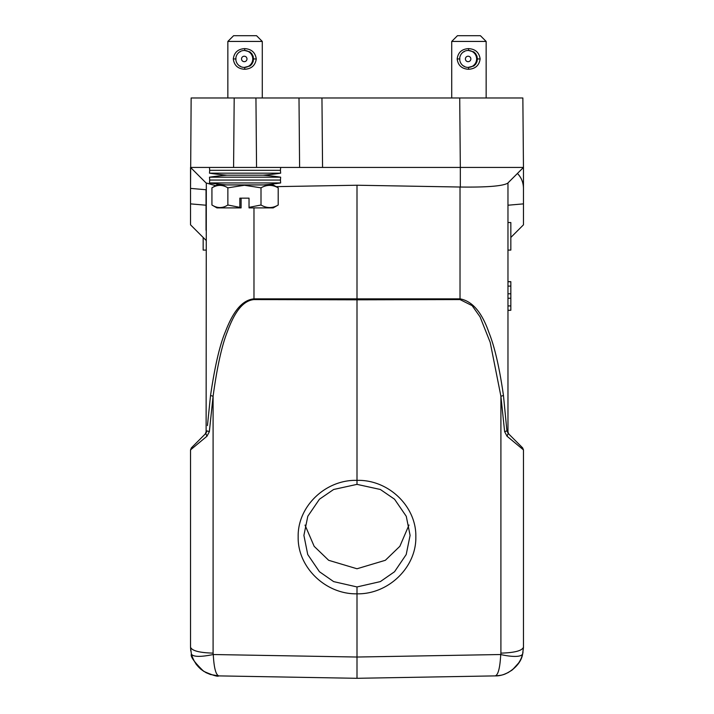 <?xml version="1.0" encoding="UTF-8"?>
<svg xmlns="http://www.w3.org/2000/svg" width="714" height="714" viewBox="0 0 714 714"><rect width="100%" height="100%" fill="white"/><g stroke="black" fill="none" stroke-linecap="round" stroke-linejoin="round"><path stroke-width="1.07" d="M507.966 281.664L510.831 281.664L510.831 293.784L507.966 293.784M510.831 293.784L510.831 298.238L507.966 298.238M510.831 298.238L510.831 305.931L507.966 305.931M510.831 305.931L510.831 310.278L507.966 310.278M510.831 281.744L507.966 281.744M510.831 310.278L507.966 310.358M510.831 286.091L507.966 286.091M262.288 97.979L262.288 41.439L227.846 41.439L233.594 35.7M244.688 48.614C251.48 49.034 255.344 52.479 256.264 58.95C255.335 65.42 251.48 68.865 244.688 69.276C237.941 68.865 234.147 65.42 233.308 58.95C234.156 52.47 237.949 49.025 244.688 48.614L244.732 50.48L249.954 51.908L252.542 55.522M262.288 41.439L256.549 35.7L233.585 35.7M253.524 58.084L253.175 59.806A8.47 8.461 -90 0 0 253.175 58.084L253.524 58.084M253.086 57.165L253.024 57.165A8.47 8.461 -90 0 0 252.497 55.522L253.238 58.084M252.542 62.368L252.301 63.367A8.755 8.755 90 0 1 251.292 64.76L249.954 65.983L244.295 67.411A8.47 8.461 90 0 1 235.825 58.95A8.47 8.461 90 0 1 244.295 50.48A8.47 8.461 90 0 1 252.756 58.95A8.47 8.461 90 0 1 244.295 67.411M251.06 64.59A8.47 8.461 -90 0 0 252.069 63.198L251.292 64.76M253.354 60.824L252.497 62.368A8.47 8.461 -90 0 0 253.024 60.735L253.3 60.824A8.755 8.755 90 0 1 252.765 62.457M253.238 59.806L253.086 60.735M239.119 65.652A8.755 8.755 90 0 0 239.547 65.983L240.216 66.099M240.216 51.801L239.547 51.908A8.755 8.755 90 0 0 239.119 52.247M249.284 66.099A8.47 8.461 -90 0 0 250.4 65.26L250.569 65.492A8.755 8.755 90 0 1 249.954 65.983M251.292 53.131A8.755 8.755 90 0 1 252.301 54.523L252.069 54.692A8.47 8.461 -90 0 0 251.06 53.3M249.954 51.908A8.755 8.755 90 0 1 250.569 52.408L250.4 52.64A8.47 8.461 -90 0 0 249.284 51.801M252.765 55.433A8.755 8.755 90 0 1 253.3 57.075L253.024 57.165M253.461 58.084A8.755 8.755 90 0 1 253.461 59.806M244.259 56.219A2.722 2.722 90 0 1 246.982 58.95A2.722 2.722 90 0 1 244.259 61.672A2.722 2.722 90 0 1 241.528 58.95A2.722 2.722 90 0 1 244.259 56.219M486.154 97.979L486.154 41.439L451.712 41.439L457.451 35.7L480.406 35.7M468.554 48.614C475.346 49.034 479.21 52.479 480.129 58.95C479.201 65.42 475.346 68.865 468.554 69.276C461.806 68.865 458.013 65.42 457.165 58.95C458.013 52.47 461.806 49.025 468.554 48.614L468.589 50.48L473.819 51.908L474.944 53.3M477.38 58.084L477.032 59.806A8.47 8.461 -90 0 0 477.032 58.084L477.38 58.084M476.943 57.165L476.89 57.165A8.47 8.461 -90 0 0 476.354 55.522L477.095 58.084M475.97 54.692L475.935 54.692A8.47 8.461 -90 0 0 474.917 53.3L476.408 55.522M474.944 64.59L473.819 65.983L468.161 67.411A8.47 8.461 90 0 1 459.691 58.95A8.47 8.461 90 0 1 468.161 50.48A8.47 8.461 90 0 1 476.622 58.95A8.47 8.461 90 0 1 468.161 67.411M476.202 63.367L474.917 64.59A8.47 8.461 -90 0 0 475.935 63.198L476.167 63.367A8.755 8.755 90 0 1 475.158 64.76M476.408 62.368L475.97 63.198M477.22 60.824L476.354 62.368A8.47 8.461 -90 0 0 476.89 60.735L477.166 60.824A8.755 8.755 90 0 1 476.631 62.457M477.095 59.806L476.943 60.735M462.984 65.652A8.755 8.755 90 0 0 463.413 65.983L464.082 66.099M464.082 51.801L463.413 51.908A8.755 8.755 90 0 0 462.984 52.247M473.15 66.099A8.47 8.461 -90 0 0 474.257 65.26L474.435 65.492M473.819 51.908A8.755 8.755 90 0 1 474.426 52.408L474.257 52.64A8.47 8.461 -90 0 0 473.15 51.801M475.158 53.131L475.176 53.131A8.755 8.755 90 0 1 476.167 54.523L475.935 54.692M476.631 55.433A8.755 8.755 90 0 1 477.166 57.075L476.89 57.165M477.327 58.084A8.755 8.755 90 0 1 477.327 59.806M474.426 65.492A8.755 8.755 90 0 1 473.819 65.983M468.116 56.219A2.722 2.722 90 0 1 470.847 58.95A2.722 2.722 90 0 1 468.116 61.672A2.722 2.722 90 0 1 465.394 58.95A2.722 2.722 90 0 1 468.116 56.219M276.131 186.64L357 185.229L460.325 187.032L460.325 167.433L523.46 167.433L490.277 167.433L523.46 167.433L522.853 97.979L459.718 97.979L460.325 167.433L256.549 167.433L299.603 167.433L298.996 97.979L459.718 97.979M357 586.944L380.348 581.607L394.547 571.736L406.204 554.546L410.095 535.393L406.266 516.293L394.547 499.211L380.357 489.483L357 484.369L333.643 489.483L319.453 499.211L307.796 516.276L303.905 535.393L307.734 554.528L319.453 571.736L333.643 581.607L357 586.944L357 593.834C325.513 594.432 297.47 567.193 298.166 536.83C297.479 506.467 325.504 479.46 357 480.361L357 484.369M460.021 187.023L460.021 299.585L357 299.818L357 480.361C388.487 479.469 416.53 506.458 415.834 536.83C416.521 567.184 388.496 594.441 357 593.834L357 678.3L357 657.032L500.728 654.524C502.513 655.006 519.649 658.754 522.612 654.14L523.014 652.266M305.021 525.102L314.178 546.344L328.672 560.303L357 568.763L385.355 560.294L399.858 546.299L408.997 525.031M280.656 167.433L280.441 170.307L209.693 170.307L209.479 167.433L190.54 167.433L190.54 188.389L191.147 97.979L321.952 97.979L322.558 167.433M223.723 167.433L209.032 167.433M206.114 431.925L206.319 183.212L190.54 167.433L256.549 167.433L255.942 97.979M522.853 97.979L523.46 167.433L507.681 183.212C502.656 186.104 486.868 187.38 460.325 187.032M206.034 240.332L190.54 224.83L190.54 188.389L206.034 189.745L206.034 230.229M209.479 167.433L233.585 167.433L234.192 97.979M507.645 183.248L523.46 167.433L507.681 183.212L523.46 167.433L523.46 188.389C523.38 182.498 521.372 177.527 517.427 173.466M510.831 237.459L523.46 224.83L523.46 188.389M506.922 430.899L508.225 433.46L507.011 436.2L504.628 431.631L500.907 396.243L504.628 431.631L506.922 430.899L503.459 395.494L506.922 430.899L508.225 433.46L508.805 434.041L507.966 432.006L508.805 434.041L522.621 447.856L523.46 449.882L523.46 460.351M207.444 425.58L210.541 395.494C214.869 366.023 219.85 344.675 225.49 331.448C231.72 315.347 240.297 300.201 253.979 298.845L460.021 298.845C472.275 301.058 481.905 312.286 488.92 332.51C494.641 346.727 499.488 367.719 503.459 395.494L500.907 396.243L500.907 653.131C514.624 652.73 522.148 650.749 523.46 647.187L523.46 451.31M205.195 434.041L207.078 430.899L205.775 433.46L207.078 430.899L209.372 431.631L206.989 436.2L205.775 433.46L191.379 447.856L205.195 434.041L206.034 432.006L205.195 434.041L200.893 438.334M206.034 182.936L215.655 185.685M357 185.229L357 299.818L253.979 299.585C241.02 300.79 232.951 316.382 227.168 332.188C221.751 345.933 217.056 367.282 213.093 396.243L209.434 430.738M507.966 182.936L507.966 432.006M203.169 237.459L203.169 250.087L206.034 250.087M210.541 395.494L213.093 396.243L209.372 431.631M507.966 250.087L510.831 250.087L510.831 222.536L507.966 222.536M509.359 434.594L508.805 434.041M206.989 436.2L190.54 449.882L190.54 647.187L191.388 654.14C193.36 656.969 200.652 657.094 213.272 654.524C200.652 657.094 193.36 656.969 191.397 654.14L190.54 647.187C191.852 650.749 199.376 652.73 213.093 653.131L213.093 396.243M507.011 436.2L523.46 449.882M508.225 433.46L522.621 447.856M523.46 647.607L522.612 654.14C520.908 665.502 506.904 676.381 495.257 675.89C498.202 674.9 500.023 667.777 500.728 654.524L500.907 653.131M191.379 447.856L190.54 449.882L191.379 447.856L190.54 449.882L191.379 447.856L204.516 434.719M213.093 653.131L213.272 654.524C213.959 667.617 215.78 674.739 218.743 675.89L357 678.3L495.257 675.89L357 678.3L218.743 675.89C204.597 674.623 195.475 667.376 191.397 654.14C190.245 656.496 194.342 662.217 203.686 671.312C212.924 675.39 217.94 676.917 218.743 675.89L285.109 677.042M522.594 654.185L521.488 657.656M521.291 658.138L520.006 660.843M518.962 662.619L512.554 669.714M226.49 184.899L263.644 184.899A235.549 235.549 0 0 0 280.656 182.936L209.479 182.936A235.549 235.549 0 0 0 226.49 184.899L226.124 184.944M209.479 177.188L280.656 177.188A235.549 235.549 0 0 0 263.154 175.18L226.99 175.18A235.549 235.549 0 0 0 209.479 177.188L209.693 180.062L280.441 180.062L280.656 182.936M226.99 175.18L226.99 175.18A235.549 235.549 0 0 1 209.479 173.172L280.656 173.172A235.549 235.549 0 0 1 263.154 175.18M261.003 187.836L244.429 185.274L227.864 187.836C222.545 184.578 217.234 184.578 211.933 187.836L216.94 184.944L273.194 184.944L278.201 187.836L278.201 205.007L273.194 207.899L249.043 207.899L249.025 207.363L261.003 205.007L261.003 187.836C266.724 184.578 272.453 184.578 278.201 187.836M227.864 187.836L227.864 205.007L239.842 207.363L239.842 198.144L249.025 198.144L249.025 207.363M211.933 187.836L211.933 205.007L216.94 207.899L239.859 207.899L239.842 207.363M211.933 205.007C217.324 208.399 222.634 208.399 227.864 205.007M241.109 198.144L241.091 207.899L239.859 207.899M261.003 205.007C266.813 208.399 272.552 208.399 278.201 205.007M253.559 58.95L256.264 58.95M244.732 67.411L244.688 69.276M236.057 58.95L233.308 58.95M477.425 58.95L480.129 58.95M468.589 67.411L468.554 69.276M459.923 58.95L457.165 58.95M190.54 203.874L206.034 205.221M253.979 207.899L253.979 299.585M507.966 205.221L523.46 203.874M460.021 299.585L472.132 305.646L480.067 316.873L490.206 342.39L500.907 396.243M213.272 654.524L357 657.032M329.35 677.818L357 678.3L495.257 675.89C503.968 675.239 505.164 674.248 511.795 670.285C517.588 665.475 521.193 660.084 522.603 654.14L522.755 653.524M480.415 35.7L486.154 41.439M200.812 669.196L205.989 672.65L210.371 674.489L218.734 675.89L357 678.3L384.65 677.818M191.388 654.14L190.54 647.187L190.781 650.909M191.361 447.883L190.54 450.364L191.361 447.883M190.54 459.655L190.54 456.594L190.54 459.655M190.54 545.737L190.54 545.005L190.54 545.737M495.266 675.89C503.254 675.141 502.397 675.033 508.011 672.65C516.106 667.688 520.97 661.521 522.603 654.14L523.46 647.187M523.46 455.202L523.46 459.798M193.432 659.745L196.35 664.511L200.58 669M280.441 170.307L280.656 173.172M209.693 170.307L209.479 173.172M209.693 180.062L209.479 182.936M280.441 180.062L280.656 177.188M451.712 97.979L451.712 41.439M227.846 97.979L227.846 41.439"/></g></svg>
